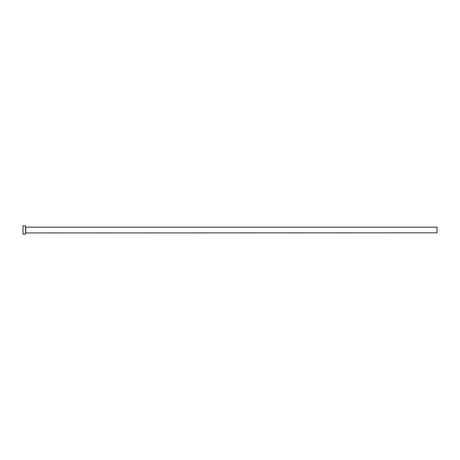 <?xml version="1.0" encoding="UTF-8"?>
<svg xmlns="http://www.w3.org/2000/svg" width="460" height="460" viewBox="0 0 460 460"><rect width="100%" height="100%" fill="white"/><g stroke="black" fill="none" stroke-linecap="round" stroke-linejoin="round"><path stroke-width="0.69" d="M25.674 232.829L25.674 227.171L437 227.171L437 232.829L25.57 232.933M25.57 230L25.57 234.117L23 234.117L23 225.883L25.57 225.883L25.57 230"/></g></svg>
